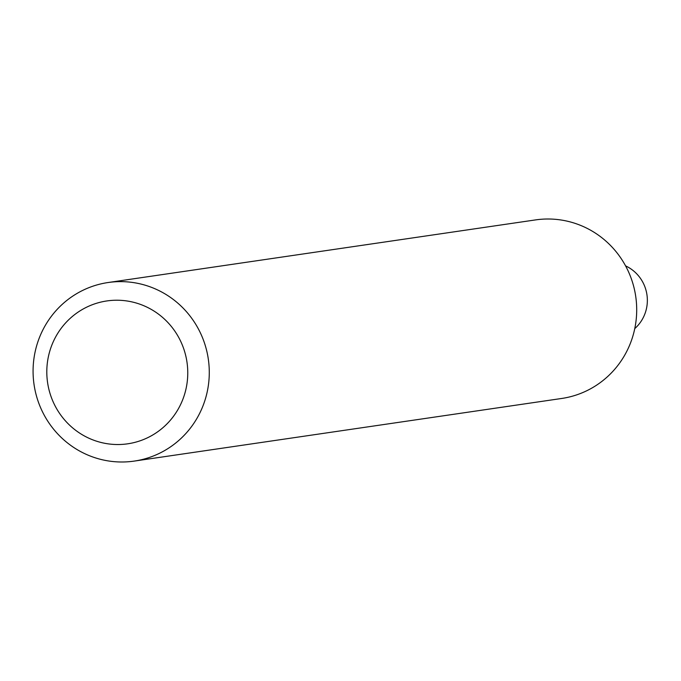 <?xml version="1.0" encoding="UTF-8"?>
<svg xmlns="http://www.w3.org/2000/svg" width="681" height="681" viewBox="0 0 681 681"><rect width="100%" height="100%" fill="white"/><g stroke="black" fill="none" stroke-linecap="round" stroke-linejoin="round"><path stroke-width="1.02" d="M209.178 376.789A90.233 88.053 81.7 0 1 134.259 461.088A90.233 88.053 81.7 0 1 34.05 384.569A90.233 88.053 81.7 0 1 108.1 282.53A90.233 88.053 81.7 0 1 209.178 376.789M134.259 461.088L561.68 398.47A90.233 88.053 -98.3 0 0 636.599 314.171A90.233 88.053 -98.3 0 0 535.521 219.912L108.1 282.53M187.684 376.363A72.186 70.441 81.7 0 1 79.141 432.775A72.186 70.441 81.7 0 1 85.023 307.999A72.186 70.441 81.7 0 1 187.684 376.363M634.769 328.6A37.6 36.689 -98.3 0 0 625.584 265.879"/></g></svg>
